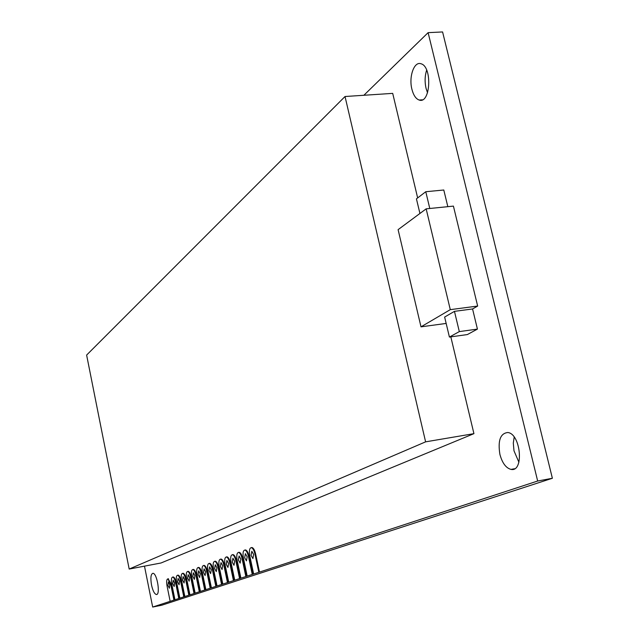 <?xml version="1.0" encoding="UTF-8"?>
<svg xmlns="http://www.w3.org/2000/svg" width="639" height="639" viewBox="0 0 639 639"><rect width="100%" height="100%" fill="white"/><g stroke="black" fill="none" stroke-linecap="round" stroke-linejoin="round"><path stroke-width="0.96" d="M537.663 481.023L552.376 478.268L442.587 31.95L428.114 32.653L537.663 481.023L152.681 607.05L144.478 566.138M363.879 95.275L428.114 32.653M552.376 478.268L161.755 605.221L152.681 607.05M426.668 70.138C424.831 75.865 424.623 81.944 426.053 88.366L427.531 92.791M514.195 437.116L513.301 443.059L513.988 450.807L518.9 462.221M251.367 547.623L251.966 547.511C253.475 547.958 254.689 550.075 255.608 553.869L259.482 572.089M244.945 550.035L245.52 549.923C247.005 550.363 248.196 552.463 249.106 556.226L252.916 574.237M238.666 552.384L239.218 552.28C240.671 552.719 241.846 554.796 242.74 558.518L246.502 576.338M232.524 554.692L233.059 554.588C234.481 555.011 235.639 557.072 236.518 560.77L240.224 578.391M226.518 556.936L227.029 556.841C228.427 557.264 229.561 559.309 230.431 562.967L234.09 580.396M220.639 559.141L221.134 559.045C222.508 559.468 223.618 561.489 224.481 565.116L228.083 582.369M214.888 561.298L215.367 561.21C216.709 561.617 217.803 563.622 218.658 567.224L222.212 584.286M209.249 563.414L209.712 563.318C211.038 563.726 212.116 565.715 212.955 569.277L216.461 586.171M203.737 565.475L204.184 565.395C205.478 565.795 206.541 567.759 207.371 571.298L210.83 588.016M198.338 567.504L198.769 567.416C200.039 567.815 201.085 569.764 201.9 573.271L205.319 589.821M193.042 569.485L193.465 569.405C194.711 569.796 195.742 571.729 196.548 575.204L199.919 591.586M187.858 571.426L188.265 571.354C189.487 571.737 190.502 573.654 191.301 577.105L194.631 593.319M182.778 573.335L183.169 573.255C184.375 573.638 185.374 575.539 186.165 578.958L189.448 595.013M177.802 575.196L178.177 575.124C179.359 575.507 180.342 577.384 181.125 580.779L184.367 596.674M172.921 577.033L173.289 576.961C174.447 577.329 175.413 579.198 176.188 582.56L179.391 598.304M168.129 578.822L171.34 584.31L174.511 599.901M411.915 89.276C413.473 95.283 415.885 98.861 419.16 100.035C430.558 104.397 432.539 66.376 420.925 63.748C414.064 61.16 408.633 76.928 411.915 89.276M477.652 306.057L450.287 309.651L421.005 326.841L398.097 229.649L426.157 208.849L453.418 206.109L477.652 306.057L472.564 308.964L477.429 329.101L467.357 334.564L449.417 337.065L459.313 331.601L477.429 329.101M419.927 213.466L416.436 198.857L425.774 191.724L443.793 190.007L447.827 206.669M450.822 336.865L473.93 433.657L425.606 441.845L345.028 96.513L392.697 93.374L417.658 197.93M473.93 433.657L161.02 562.991L129.182 569.053L425.606 441.845M499.914 454.449C502.286 463.075 505.976 468.06 511 469.393C524.204 472.429 520.889 433.769 507.797 432.515C500.329 433.338 497.701 440.646 499.914 454.449M151.523 585.044C152.801 590.716 154.39 593.871 156.291 594.502C160.669 595.444 157.162 573.175 152.945 573.295C150.828 573.966 150.357 577.88 151.523 585.044M171.34 584.31L170.749 584.429L167.897 578.87C166.611 579.254 166.316 581.562 167.011 585.779L170.142 601.259M170.749 584.429L173.92 600.021M176.188 582.56L175.589 582.68C174.814 579.317 173.848 577.448 172.69 577.073C171.38 577.464 171.076 579.797 171.771 584.062L174.942 599.686M175.589 582.68L178.792 598.423M181.125 580.779L180.525 580.899C179.743 577.504 178.76 575.619 177.578 575.244C176.244 575.635 175.925 577.991 176.628 582.305L179.839 598.08M180.525 580.899L183.768 596.794M186.165 578.958L185.558 579.078C184.767 575.659 183.768 573.758 182.57 573.375C181.196 573.774 180.869 576.154 181.58 580.516L184.839 596.443M185.558 579.078L188.84 595.133M191.301 577.105L190.694 577.225C189.887 573.774 188.88 571.857 187.658 571.466C186.253 571.873 185.917 574.277 186.636 578.686L189.935 594.781M190.694 577.225L194.016 593.439M196.548 575.204L195.933 575.324C195.119 571.849 194.096 569.916 192.85 569.525C191.412 569.924 191.069 572.36 191.796 576.825L195.135 593.072M195.933 575.324L199.304 591.706M201.9 573.271L201.277 573.391C200.462 569.884 199.416 567.935 198.146 567.536C196.684 567.943 196.317 570.403 197.06 574.916L200.438 591.339M201.277 573.391L204.696 589.941M207.371 571.298L206.74 571.418C205.91 567.887 204.855 565.914 203.561 565.515C202.06 565.922 201.684 568.414 202.435 572.975L205.854 589.565M206.74 571.418L210.207 588.136M212.955 569.277L212.316 569.405C211.477 565.834 210.399 563.854 209.081 563.446C207.547 563.854 207.164 566.378 207.915 570.994L211.389 587.752M212.316 569.405L215.83 586.298M218.658 567.224L218.019 567.344C217.164 563.75 216.07 561.745 214.728 561.33C213.154 561.745 212.755 564.293 213.522 568.974L217.036 585.899M218.019 567.344L221.573 584.413M224.481 565.116L223.834 565.243C222.979 561.609 221.861 559.588 220.487 559.173C218.881 559.588 218.466 562.168 219.241 566.905L222.811 584.014M223.834 565.243L227.444 582.496M230.431 562.967L229.784 563.095C228.914 559.429 227.78 557.392 226.382 556.968C224.736 557.392 224.305 559.996 225.088 564.788L228.706 582.081M229.784 563.095L233.435 580.531M236.518 560.77L235.863 560.898C234.976 557.2 233.826 555.139 232.404 554.716C230.711 555.139 230.272 557.775 231.062 562.632L234.729 580.108M235.863 560.898L239.569 578.519M242.74 558.518L242.077 558.646C241.183 554.924 240.008 552.839 238.555 552.408C236.829 552.839 236.366 555.507 237.173 560.419L240.887 578.087M242.077 558.646L245.839 576.466M249.106 556.226L248.435 556.353C247.525 552.591 246.334 550.491 244.849 550.051C243.076 550.483 242.596 553.19 243.419 558.166L247.189 576.027M248.435 556.353L252.245 574.365M255.608 553.869L254.937 554.005C254.018 550.211 252.804 548.086 251.287 547.639C249.474 548.078 248.978 550.818 249.801 555.858L253.627 573.918M254.937 554.005L258.803 572.224M421.005 326.841L446.158 323.438M472.564 308.964L454.457 311.353L444.64 317.064L449.417 337.065M454.457 311.353L459.313 331.601M345.028 96.513L86.624 355.068L129.182 569.053M425.774 191.724L429.791 208.482M426.157 208.849L450.287 309.651M174.631 583.024L173.177 580.22L172.722 583.719L174.167 586.522L174.631 583.024M169.806 584.765L168.384 581.985L167.937 585.444L169.367 588.223L169.806 584.765M179.543 581.25L178.073 578.423L177.594 581.953L179.072 584.781L179.543 581.25M211.213 569.804L209.592 566.825L209.009 570.603L210.63 573.582L211.213 569.804M205.654 571.809L204.065 568.854L203.506 572.592L205.095 575.547L205.654 571.809M194.887 575.699L193.345 572.8L192.826 576.45L194.368 579.357L194.887 575.699M200.215 573.774L198.649 570.851L198.106 574.541L199.68 577.472L200.215 573.774M189.671 577.592L188.154 574.709L187.642 578.319L189.168 581.202L189.671 577.592M184.559 579.437L183.066 576.586L182.57 580.156L184.064 583.008L184.559 579.437M222.684 565.659L221.006 562.624L220.383 566.489L222.06 569.525L222.684 565.659M216.885 567.751L215.239 564.748L214.64 568.566L216.286 571.578L216.885 567.751M240.839 559.093L239.082 555.97L238.387 559.98L240.152 563.103L240.839 559.093M234.657 561.33L232.923 558.238L232.253 562.2L233.986 565.291L234.657 561.33M228.602 563.518L226.901 560.451L226.254 564.365L227.955 567.432L228.602 563.518M253.643 554.468L251.822 551.289L251.079 555.395L252.9 558.582L253.643 554.468M247.173 556.809L245.376 553.654L244.665 557.711L246.454 560.866L247.173 556.809M156.291 594.502L156.859 594.39M419.16 100.035L422.315 99.82M511 469.393L514.563 468.746M168.488 578.758L167.897 578.87M173.289 576.961L172.69 577.073M178.177 575.124L177.578 575.244M183.169 573.255L182.57 573.375M188.265 571.354L187.658 571.466M193.465 569.405L192.85 569.525M198.769 567.416L198.146 567.536M204.184 565.395L203.561 565.515M209.712 563.318L209.081 563.446M215.367 561.21L214.728 561.33M221.134 559.045L220.487 559.173M227.029 556.841L226.382 556.968M233.059 554.588L232.404 554.716M239.218 552.28L238.555 552.408M245.52 549.923L244.849 550.051M251.966 547.511L251.287 547.639"/></g></svg>
